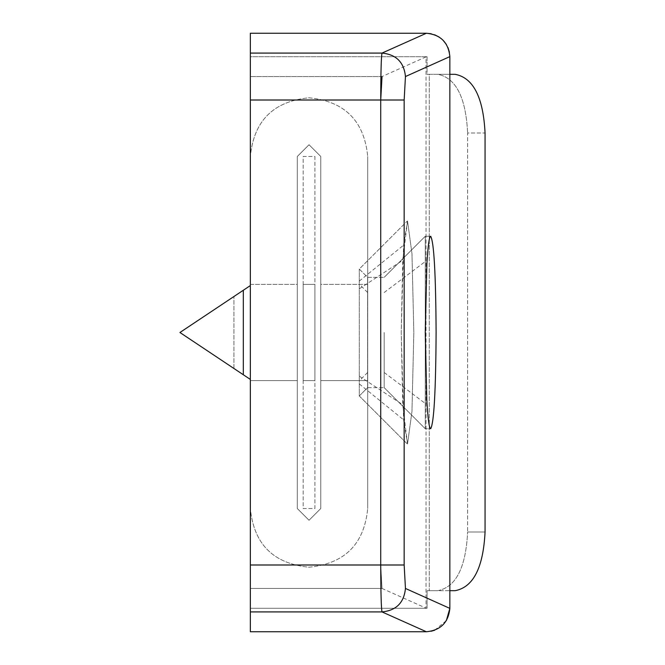 <?xml version="1.0" encoding="UTF-8"?>
<svg xmlns="http://www.w3.org/2000/svg" width="665" height="665" viewBox="0 0 665 665"><rect width="100%" height="100%" fill="white"/><g stroke="black" fill="none" stroke-linecap="round" stroke-linejoin="round"><path stroke-width="0.5" stroke-dasharray="3.33 2.49" d="M384.187 332.5L384.187 387.653L384.187 332.5M367.595 387.653L367.595 277.347L367.595 387.653L384.187 387.653L367.595 387.653L359.291 395.958L359.291 269.042L359.291 395.958L367.595 387.653M384.187 372.508L425.259 403.447L425.259 236.275L425.259 403.447M430.687 428.726C429.216 428.36 427.944 419.158 426.888 401.128L425.259 332.5L426.814 265.061C427.886 246.266 429.174 236.674 430.687 236.275C433.971 241.96 435.783 274.038 436.107 332.5C435.783 390.962 433.971 423.04 430.687 428.726L425.259 428.726L425.259 332.5L425.259 428.726L384.187 387.653L425.259 428.726L430.687 428.726M367.595 372.5L359.291 380.954M359.291 376.182L402.732 404.719L407.529 444.012L411.976 411.352L413.821 332.5L411.976 253.648L407.529 220.988L403.613 245.161L401.236 332.5L402.732 404.719M243.315 374.744L250.356 379.441L250.356 76.55L250.356 285.559L179.941 332.5L243.315 374.744L179.941 332.5L250.356 285.559L250.356 379.441L250.356 285.559L243.315 290.256L243.315 374.744L179.941 332.5L243.315 290.256M449.856 590.678L449.856 608.384L405.451 588.45L404.162 564.992L404.162 100.008L405.451 76.55L449.856 56.616L449.856 74.322L427.071 74.322L429.266 74.322L427.071 74.322L427.071 56.724L426.024 56.874L427.071 56.724L427.071 74.322L455.159 74.322L437.728 74.322C455.891 77.805 465.857 97.356 467.628 133C465.857 97.356 455.891 77.805 437.728 74.322L449.856 74.322L449.856 590.678L437.728 590.678C455.891 587.195 465.857 567.644 467.628 532C465.857 567.644 455.891 587.195 437.728 590.678L427.071 590.678L427.071 608.276L250.356 608.276L250.356 588.45L250.356 631.75L250.356 608.276L427.071 608.276L427.071 590.678L455.159 590.678M455.159 74.322C473.314 77.805 483.28 97.356 485.059 133L467.628 133L467.628 532L467.628 133L485.059 133M405.451 76.55C404.046 62.31 396.24 54.488 382.018 53.084C381.236 56.4 380.804 72.044 380.729 100.008L380.729 564.992C380.804 592.956 381.236 608.6 382.018 611.916L426.381 631.75L431.153 631.251M449.856 56.616L449.407 52.211M448.011 47.639L446.348 44.405M442.807 39.983L439.249 37.115M434.669 34.78L431.12 33.74M405.451 588.45C404.046 602.689 396.24 610.512 382.018 611.916L250.356 611.916L250.356 631.75L426.381 631.75M434.669 630.221L446.348 620.595M382.018 588.45L426.024 608.126L382.018 588.45L380.729 564.992L380.729 100.008L380.729 564.992L382.018 588.45L250.356 588.45L250.356 379.441L250.356 588.45L382.018 588.45M426.024 56.874L382.018 76.55L426.024 56.874L426.024 608.126L426.024 56.874M250.356 53.084L382.018 53.084L426.381 33.25L250.356 33.25L250.356 56.724L427.071 56.724L250.356 56.724L250.356 76.55L250.356 33.25L250.356 611.916M437.728 74.322L429.266 74.322L429.266 590.678L429.266 74.322L437.728 74.322M314.902 284.387L303.165 284.387L303.165 380.613L303.165 284.387L314.902 284.387L314.902 332.5L314.902 284.387L303.165 284.387L314.902 284.387L314.902 380.613L303.165 380.613L314.902 380.613L314.902 332.5L314.902 380.613L303.165 380.613L314.902 380.613L314.902 284.387M314.902 156.475L314.902 508.526L303.165 508.526L303.165 156.475L314.902 156.475L314.902 508.526L303.165 508.526L303.165 156.475L314.902 156.475M320.771 156.475L309.034 144.737L297.297 156.475L297.297 508.526L309.034 520.263L320.771 508.526L320.771 156.475L309.034 144.737L297.297 156.475L297.297 508.526L309.034 520.263L320.771 508.526L320.771 156.475M297.297 380.613L297.297 284.387L297.297 380.613L297.297 332.5L297.297 380.613L250.356 380.613L250.356 284.387L250.356 380.613L250.356 332.5L250.356 380.613L297.297 380.613M297.297 284.387L297.297 332.5L297.297 284.387L250.356 284.387L250.356 332.5L250.356 284.387L297.297 284.387M320.771 380.613L320.771 284.387L320.771 380.613L320.771 332.5L320.771 380.613L367.712 380.613L367.712 284.387L367.712 380.613L367.712 332.5L367.712 380.613L320.771 380.613M320.771 284.387L320.771 332.5L320.771 284.387L367.712 284.387L367.712 332.5L367.712 284.387L320.771 284.387M309.034 97.797C344.67 101.271 364.229 120.831 367.712 156.475C364.229 120.831 344.67 101.271 309.034 97.797C273.39 101.271 253.831 120.831 250.356 156.475C253.831 120.831 273.39 101.271 309.034 97.797M309.034 567.203C344.67 563.729 364.229 544.169 367.712 508.526C364.229 544.169 344.67 563.729 309.034 567.203C273.39 563.729 253.831 544.169 250.356 508.526C253.831 544.169 273.39 563.729 309.034 567.203M250.356 156.475L250.356 508.526L250.356 156.475M367.712 156.475L367.712 508.526L367.712 156.475M384.187 292.492L425.259 261.553L425.259 332.5L425.259 261.553M367.595 292.5L359.291 284.046M359.291 288.818L402.732 260.281L407.529 220.988L411.976 253.648L413.821 332.5L411.976 411.352L407.529 444.012L403.613 419.839L401.236 332.5L402.732 260.281M250.356 285.559L250.356 379.441M382.018 76.55L250.356 76.55L382.018 76.55L380.729 100.008L250.356 100.008M359.291 281.079L403.613 245.161M233.93 368.485L233.93 296.515L233.93 368.485M467.628 532L485.059 532L467.628 532M404.162 100.008L380.729 100.008M404.162 564.992L250.356 564.992M359.291 383.921L403.613 419.839M367.595 277.347L384.187 277.347L367.595 277.347L359.291 269.042L407.171 221.162L359.291 269.042L367.595 277.347M425.259 236.275L384.187 277.347L425.259 236.275L430.687 236.275L425.259 236.275M359.291 395.958L407.171 443.838L359.291 395.958"/><path stroke-width="1" d="M250.356 379.441L243.315 374.744L250.356 379.441L243.315 374.744L243.315 290.256L250.356 285.559M485.059 532C483.28 567.644 473.314 587.195 455.159 590.678C473.314 587.195 483.28 567.644 485.059 532L485.059 133L485.059 532M455.159 590.678L449.856 590.678L449.856 74.322L455.159 74.322C473.314 77.805 483.28 97.356 485.059 133M449.407 52.211L448.011 47.639M446.348 44.405L442.807 39.983M439.249 37.115L434.669 34.78M431.12 33.74L426.381 33.25C440.571 34.647 448.393 42.435 449.856 56.616L449.856 74.322L455.159 74.322M431.153 631.251L434.669 630.221M446.348 620.595L449.856 608.384C448.393 622.565 440.571 630.354 426.381 631.75L250.356 631.75L250.356 33.25L426.381 33.25L382.018 53.084L250.356 53.084M449.856 56.616L405.451 76.55L404.162 100.008L380.729 100.008L382.018 76.55M430.687 236.275C429.216 236.64 427.944 245.842 426.888 263.872L425.259 332.5L426.814 399.939C427.886 418.734 429.174 428.327 430.687 428.726C433.971 423.04 435.783 390.962 436.107 332.5C435.783 274.038 433.971 241.96 430.687 236.275M243.315 290.256L179.941 332.5L243.315 374.744M404.162 100.008L404.162 564.992L405.451 588.45C404.046 602.689 396.24 610.512 382.018 611.916C381.236 608.6 380.804 592.956 380.729 564.992L380.729 100.008C380.804 72.044 381.236 56.4 382.018 53.084C396.24 54.488 404.046 62.31 405.451 76.55M449.856 590.678L449.856 608.384L405.451 588.45M426.381 631.75L382.018 611.916L250.356 611.916M404.162 564.992L250.356 564.992M380.729 100.008L250.356 100.008"/></g></svg>
